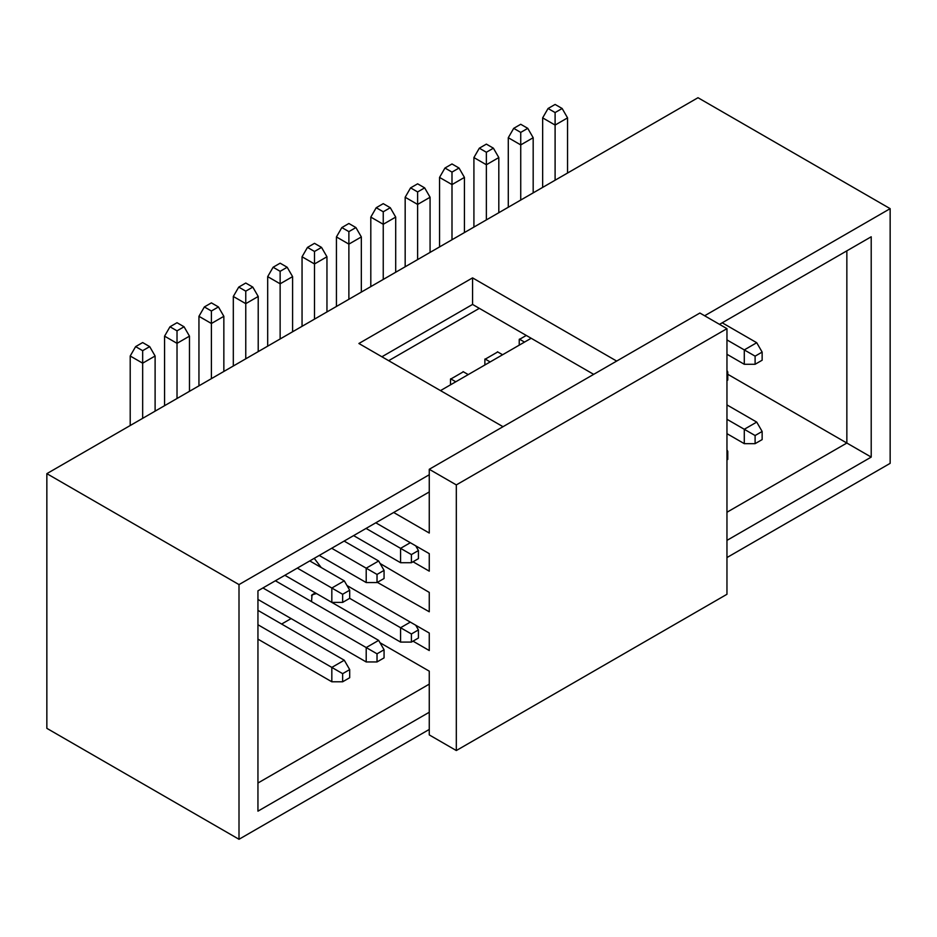 <?xml version="1.0" encoding="UTF-8"?>
<svg xmlns="http://www.w3.org/2000/svg" width="937" height="937" viewBox="0 0 937 937"><rect width="100%" height="100%" fill="white"/><g stroke="black" fill="none" stroke-linecap="round" stroke-linejoin="round"><path stroke-width="1.41" d="M413.018 641.154L429.263 650.536L429.263 633.037L346.983 585.531M380 642.723L429.263 671.161L429.263 734.913L456.319 750.537L456.319 484.909L429.263 469.285L429.263 533.036L393.669 512.48M375.807 522.799L429.263 553.65L429.263 571.16L413.018 561.778M380.094 563.5L429.263 592.407L429.263 611.779L377.365 582.369M314.235 558.347L321.204 567.517M316.483 593.543L312.033 594.843L311.529 601.624M311.904 594.901L315.359 592.898L311.529 595.709M429.263 469.285L699.892 313.028L726.96 328.653L726.96 594.281L456.319 750.537M726.96 328.653L456.319 484.909M531.15 338.269L440.495 390.612M381.898 356.774L472.564 304.431L472.564 277.879L358.894 343.492L503.005 426.698M616.675 361.073L472.564 277.879M472.564 304.431L593.671 374.355M429.263 474.743L239.005 584.594L46.85 473.653L697.995 97.717L890.15 208.658L890.15 463.346L726.96 557.562M704.624 315.769L890.15 208.658M388.668 360.686L479.322 308.343M726.96 540.38L871.211 457.092L871.211 236.78L719.511 324.354M429.263 712.249L257.944 811.161L257.944 590.837L429.263 491.937M239.005 584.594L239.005 839.283L46.85 728.342L46.85 473.653M429.263 729.443L239.005 839.283M281.627 624.042L291.102 618.584M463.218 371.86L450.498 379.204L450.498 384.826M497.594 352.019L484.874 359.363L484.874 364.985M519.239 339.51L519.239 345.144M526.278 335.458L519.648 339.276M846.849 250.847L846.849 443.037L727.768 374.285M871.211 457.092L846.849 443.037L726.96 512.246M429.263 684.127L257.944 783.027M353.612 535.613L400.567 562.715L411.402 562.715L418.429 558.651L418.429 550.534L411.402 554.599L411.402 562.715M366.062 528.421L400.567 548.344L400.567 562.715M410.312 542.722L400.567 548.344L411.402 554.599M319.248 555.454L366.203 582.556L377.025 582.556L384.065 578.504L384.065 570.375L377.025 574.44L377.025 582.556M331.698 548.262L366.203 568.185L366.203 582.556M384.065 570.375L378.653 560.994L344.137 541.082M378.653 560.994L366.203 568.185L377.025 574.44M400.567 642.091L284.871 575.295L331.827 602.409L342.649 602.409L349.688 598.345L400.567 627.72L400.567 642.091L411.402 642.091L418.429 638.027L418.429 629.91L411.402 633.974L411.402 642.091M410.312 622.098L400.567 627.72L411.402 633.974M262.946 587.956L366.203 647.561L366.203 661.944L257.944 599.434M275.396 580.764L378.653 640.381L366.203 647.561L377.025 653.815L377.025 661.944L384.065 657.879L384.065 649.751L377.025 653.815M450.638 378.817L455.78 381.781M468.231 374.589L463.089 371.626M485.003 358.965L490.156 361.94M502.595 354.748L497.453 351.785M519.379 339.124L524.521 342.099M257.944 610.374L344.277 660.222L331.827 667.402L331.827 681.785L257.944 639.128M257.944 624.745L342.649 673.656L342.649 681.785L349.688 677.72L349.688 669.592L342.649 673.656M349.688 598.345L349.688 590.216L344.277 580.846L309.772 560.923M297.322 568.103L331.827 588.026L331.827 602.409M344.277 580.846L331.827 588.026L342.649 594.281L342.649 602.409M726.96 354.28L744.283 364.282L755.105 364.282L762.144 360.218L762.144 352.089L755.105 356.154L755.105 364.282M726.96 339.908L744.283 349.911L744.283 364.282M762.144 352.089L756.721 342.719L722.216 322.796M756.721 342.719L744.283 349.911L755.105 356.154M726.96 419.284L744.283 429.287L744.283 443.658L726.96 433.655M726.96 404.901L756.721 422.095L744.283 429.287L755.105 435.529L755.105 443.658L762.144 439.594L762.144 431.465L755.105 435.529M555.102 180.22L555.102 112.557L548.063 108.493L555.102 104.44L562.141 108.493L567.553 117.875L567.553 173.029M567.553 117.875L555.102 125.066L542.652 117.875L542.652 187.4M520.738 200.061L520.738 132.398L513.699 128.346L520.738 124.281L527.765 128.346L533.176 137.716L533.176 192.87M533.176 137.716L520.738 144.907L508.287 137.716L508.287 207.253M486.362 219.902L486.362 164.748L473.911 157.557L473.911 227.094M498.812 157.557L486.362 164.748L486.362 152.251L479.322 148.187L486.362 144.122L493.401 148.187L498.812 157.557L498.812 212.722M451.997 239.743L451.997 172.092L444.958 168.028L451.997 163.963L459.025 168.028L464.436 177.409L464.436 232.563M464.436 177.409L451.997 184.589L439.547 177.409L439.547 246.935M417.621 259.596L417.621 191.933L410.582 187.868L417.621 183.816L424.66 187.868L430.071 197.25L430.071 252.404M430.071 197.25L417.621 204.43L405.171 197.25L405.171 266.776M383.245 279.437L383.245 224.283L370.806 217.091L370.806 286.628M395.695 217.091L383.245 224.283L383.245 211.774L376.217 207.721L383.245 203.657L390.284 207.721L395.695 217.091L395.695 272.245M348.88 299.278L348.88 231.626L341.841 227.562L348.88 223.498L355.919 227.562L361.331 236.932L361.331 292.086M361.331 236.932L348.88 244.124L336.43 236.932L336.43 306.469M314.504 319.119L314.504 263.965L302.054 256.773L302.054 326.31M326.954 256.773L314.504 263.965L314.504 251.467L307.477 247.403L314.504 243.339L321.543 247.403L326.954 256.773L326.954 311.939M280.14 338.971L280.14 271.308L273.1 267.244L280.14 263.18L287.179 267.244L292.59 276.626L292.59 331.78M292.59 276.626L280.14 283.806L267.689 276.626L267.689 346.151M245.763 358.812L245.763 303.658L233.313 296.467L233.313 366.004M258.214 296.467L245.763 303.658L245.763 291.149L238.736 287.097L245.763 283.033L252.803 287.097L258.214 296.467L258.214 351.621M211.399 378.653L211.399 323.499L198.949 316.308L198.949 385.845M223.849 316.308L211.399 323.499L211.399 311.002L204.36 306.938L211.399 302.874L218.438 306.938L223.849 316.308L223.849 371.462M177.023 398.494L177.023 330.843L169.984 326.779L177.023 322.715L184.062 326.779L189.473 336.149L189.473 391.315M189.473 336.149L177.023 343.34L164.572 336.149L164.572 405.686M142.658 418.347L142.658 350.684L135.619 346.62L142.658 342.555L149.686 346.62L155.109 356.001L155.109 411.156M155.109 356.001L142.658 363.181L130.208 356.001L130.208 425.527M418.429 550.534L415.723 545.838M415.723 625.225L418.429 629.91M377.025 661.944L366.203 661.944M378.653 640.381L384.065 649.751M726.96 380.527L727.768 380.059L727.768 371.942L726.96 372.411M727.768 371.942L726.96 370.525M726.96 459.903L727.768 459.435L727.768 451.318L726.96 451.786M726.96 449.912L727.768 451.318M344.277 660.222L349.688 669.592M342.649 681.785L331.827 681.785M349.688 590.216L342.649 594.281M755.105 443.658L744.283 443.658M756.721 422.095L762.144 431.465M548.063 108.493L542.652 117.875M513.699 128.346L508.287 137.716M479.322 148.187L473.911 157.557M444.958 168.028L439.547 177.409M410.582 187.868L405.171 197.25M376.217 207.721L370.806 217.091M341.841 227.562L336.43 236.932M307.477 247.403L302.054 256.773M273.1 267.244L267.689 276.626M238.736 287.097L233.313 296.467M204.36 306.938L198.949 316.308M169.984 326.779L164.572 336.149M135.619 346.62L130.208 356.001M562.141 108.493L555.102 112.557M527.765 128.346L520.738 132.398M493.401 148.187L486.362 152.251M459.025 168.028L451.997 172.092M424.66 187.868L417.621 191.933M390.284 207.721L383.245 211.774M355.919 227.562L348.88 231.626M321.543 247.403L314.504 251.467M287.179 267.244L280.14 271.308M252.803 287.097L245.763 291.149M218.438 306.938L211.399 311.002M184.062 326.779L177.023 330.843M149.686 346.62L142.658 350.684"/></g></svg>
